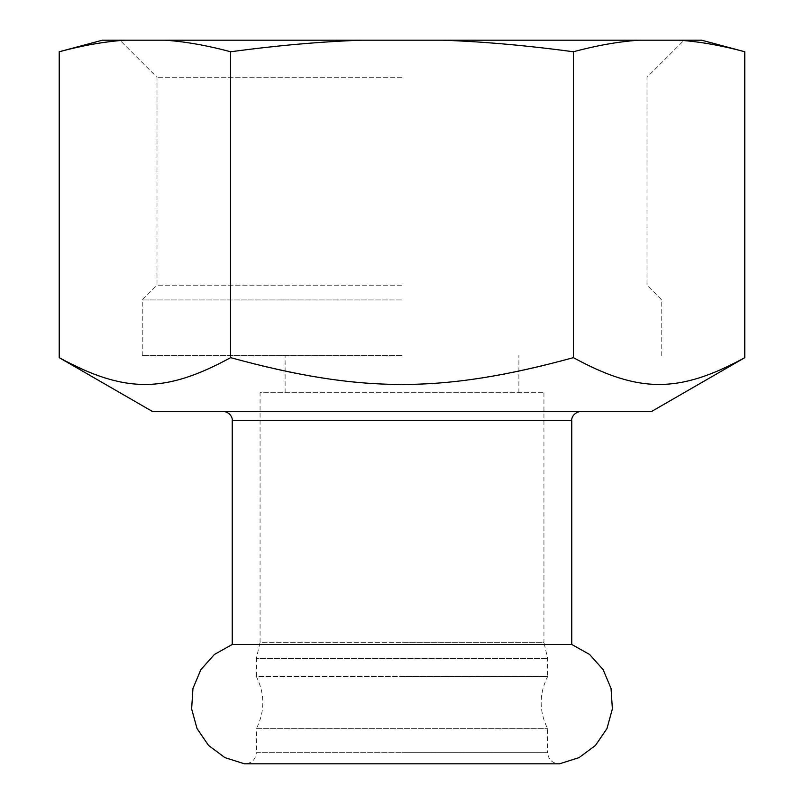 <?xml version="1.0" encoding="UTF-8"?>
<svg xmlns="http://www.w3.org/2000/svg" width="804" height="804" viewBox="0 0 804 804"><rect width="100%" height="100%" fill="white"/><g stroke="black" fill="none" stroke-linecap="round" stroke-linejoin="round"><path stroke-width="0.6" stroke-dasharray="4.02 3.01" d="M651.923 411.276L152.077 411.276M571.765 644.476L232.235 644.476M543.936 392.724L543.936 642.336L402 642.336L543.936 642.336L547.645 658.506L547.645 676.536L402 676.536L547.645 676.536C539.012 693.932 539.012 711.329 547.645 728.725L547.645 752.665L402 752.665L547.645 752.665C548.308 759.428 552.016 763.137 558.78 763.8L245.22 763.8C251.984 763.137 255.692 759.428 256.355 752.665L402 752.665L256.355 752.665L256.355 728.725L547.645 728.725L256.355 728.725C264.988 711.329 264.988 693.932 256.355 676.536L402 676.536L256.355 676.536L256.355 658.506L547.645 658.506L256.355 658.506L260.064 642.336L402 642.336L260.064 642.336L260.064 392.724L543.936 392.724L260.064 392.724M402 40.2L684.114 40.2L402 40.2M402 77.305L157.001 77.305L402 77.305M701.641 40.2L102.359 40.2M402 285.199L157.001 285.199L402 285.199M59.215 357.659C124.751 393.387 165.071 393.387 230.607 357.659C294.033 375.85 351.167 384.684 402 384.171C452.833 384.684 509.967 375.85 573.393 357.659C638.929 393.387 679.249 393.387 744.785 357.659M573.393 357.659L573.393 51.757C527.203 45.537 483.656 41.677 442.743 40.2M638.718 40.2C618.266 41.677 596.488 45.537 573.393 51.757M744.785 51.757C721.69 45.537 699.912 41.677 679.46 40.2M124.54 40.2C104.088 41.677 82.309 45.537 59.215 51.757M230.607 357.659L230.607 51.757C207.512 45.537 185.734 41.677 165.282 40.2M361.257 40.2C320.344 41.677 276.797 45.537 230.607 51.757M402 299.952L142.248 299.952L402 299.952M402 355.619L142.248 355.619L402 355.619M571.765 420.552L232.235 420.552M661.752 355.619L661.752 299.952L646.999 285.199L646.999 77.305L684.114 40.2M142.248 355.619L142.248 299.952L157.001 285.199L157.001 77.305L119.886 40.2M518.892 392.724L518.892 355.619M285.108 392.724L285.108 355.619"/><path stroke-width="1.21" d="M573.393 357.659C442.321 393.387 361.679 393.387 230.607 357.659C165.071 393.387 124.751 393.387 59.215 357.659L152.077 411.276L651.923 411.276L744.785 357.659C679.249 393.387 638.929 393.387 573.393 357.659L573.393 51.757C596.488 45.537 618.266 41.677 638.718 40.2L701.641 40.2L744.785 51.757L744.785 357.659M571.765 420.552L232.235 420.552L232.235 644.476L571.765 644.476L571.765 420.552C571.393 420.874 571.383 412.864 581.041 411.276M232.235 644.476L214.417 654.456L200.829 669.692L192.95 688.515L191.633 708.887L197.03 728.575L208.548 745.439L224.929 757.619L244.396 763.8L559.604 763.8L579.071 757.619L595.452 745.439L606.97 728.575L612.367 708.887L611.05 688.515L603.171 669.692L589.583 654.456L571.765 644.476M59.215 357.659L59.215 51.757L102.359 40.2L638.718 40.2M679.46 40.2C699.912 41.677 721.69 45.537 744.785 51.757M442.743 40.2C483.656 41.677 527.203 45.537 573.393 51.757M230.607 357.659L230.607 51.757C276.797 45.537 320.344 41.677 361.257 40.2M165.282 40.2C185.734 41.677 207.512 45.537 230.607 51.757M59.215 51.757C82.309 45.537 104.088 41.677 124.54 40.2M232.235 420.552C232.698 419.598 231.582 412.341 222.959 411.276"/></g></svg>
